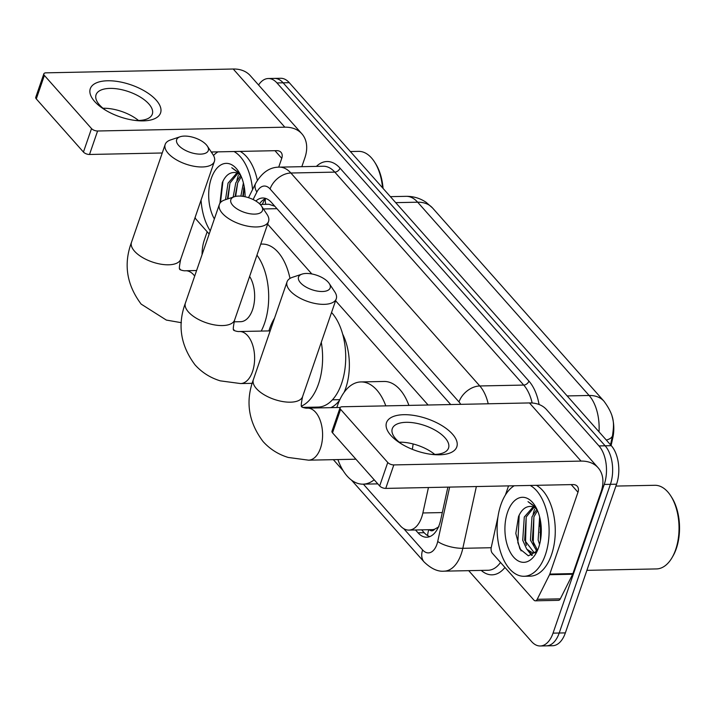 <?xml version="1.0" encoding="UTF-8"?>
<svg xmlns="http://www.w3.org/2000/svg" width="715" height="715" viewBox="0 0 715 715"><rect width="100%" height="100%" fill="white"/><g stroke="black" fill="none" stroke-linecap="round" stroke-linejoin="round"><path stroke-width="1.07" d="M429.268 529.699A9.295 5.202 -91.2 0 0 434.657 529.18L438.983 526.74M342.664 334.12A45.081 25.213 88.8 0 1 345.72 388.209A45.081 25.213 88.8 0 1 344.103 392.338M612.094 416.407A25.096 14.032 88.8 0 1 612.862 437.544L611.119 445.472M339.062 399.685A45.081 25.213 -91.2 0 0 339.536 400.284M339.607 400.194A45.081 25.213 88.8 0 1 330.804 407.657M319.283 407.89A45.081 25.213 88.8 0 1 317.567 407.094M434.657 529.18A27.885 15.596 88.8 0 1 432.003 529.636L408.891 530.11A27.885 15.596 -91.2 0 0 422.869 512.968L428.446 487.523M274.801 206.251L268.956 204.267L260.189 204.445M428.088 405.003L335.594 300.747M311.829 273.961L267.633 224.135M363.381 484.162L400.239 525.704A27.885 15.596 -91.2 0 0 408.891 530.11M258.571 85.005A27.885 15.596 88.8 0 1 268.295 78.525A27.885 15.596 88.8 0 1 276.955 82.931L598.973 445.928A27.885 15.596 88.8 0 1 604.238 484.448L553.035 633.141L559.202 633.016A27.885 15.596 88.8 0 1 546.421 645.86A27.885 15.596 88.8 0 0 559.202 633.016L610.396 484.323L559.202 633.016L565.359 632.891A27.885 15.596 88.8 0 1 552.588 645.734L540.263 645.985A27.885 15.596 88.8 0 1 531.602 641.578L468.7 570.659M598.973 445.928L605.14 445.803A27.885 15.596 88.8 0 1 610.396 484.323A27.885 15.596 88.8 0 0 605.14 445.803L283.113 82.806L605.14 445.803L611.298 445.677A27.885 15.596 88.8 0 1 616.562 484.198L565.359 632.891M268.295 78.525L274.462 78.4A27.885 15.596 88.8 0 1 283.113 82.806A27.885 15.596 88.8 0 0 274.462 78.4L280.629 78.275A27.885 15.596 88.8 0 1 289.28 82.681L611.298 445.677M536.277 551.989A37.18 20.789 88.8 0 1 535.91 551.149A37.18 20.789 88.8 0 0 536.277 551.989M533.104 514.442A37.18 20.789 88.8 0 1 534.597 509.16A37.18 20.789 88.8 0 0 533.104 514.442M236.88 180.52A37.18 20.789 88.8 0 1 238.372 175.238A37.18 20.789 88.8 0 0 236.88 180.52M202.068 254.656A27.885 15.596 88.8 0 1 204.32 240.061L207.171 231.776M553.035 633.141A27.885 15.596 88.8 0 1 540.263 645.985M415.504 529.976L418.025 532.818A27.885 15.596 -91.2 0 0 426.676 537.224A27.885 15.596 -91.2 0 0 440.655 520.082L447.876 487.13M450.718 404.547L271.387 202.399A27.885 15.596 -91.2 0 0 262.736 197.992A27.885 15.596 -91.2 0 0 255.872 201.04M429.751 536.607A27.885 15.596 88.8 0 1 424.192 532.693L421.662 529.851M259.545 203.802A27.885 15.596 88.8 0 1 265.828 198.484M94.612 101.45A37.18 16.928 -161 0 1 107.634 80.768A37.18 16.928 -161 0 1 156.245 100.198A37.18 16.928 -161 0 1 136.896 120.621A37.18 16.928 -161 0 1 104.211 109.368A37.18 16.928 -161 0 1 94.612 101.45M135.01 120.406A29.744 13.54 19 0 0 152.313 114.123A29.744 13.54 19 0 0 148.836 103.934A29.744 13.54 19 0 0 118.976 89.143A29.744 13.54 19 0 0 96.06 94.755A29.744 13.54 19 0 0 99.528 104.944A29.744 13.54 19 0 0 105.82 110.36M103.014 108.26A29.744 13.54 -161 0 1 138.513 120.478M209.173 234.028L196.089 219.282A4.647 2.601 -91.2 0 1 195.124 217.387M301.828 166.684L304.867 157.854A37.18 25.767 138.4 0 0 301.864 133.803A37.18 25.767 138.4 0 0 284.829 127.181L97.598 130.997L89.518 154.476L162.242 152.992M301.864 133.803L250.268 75.647A37.18 25.767 138.4 0 0 233.233 69.015L46.001 72.841A4.647 2.118 19 0 0 43.838 73.833A4.647 2.118 19 0 0 44.375 75.424L36.295 98.902A4.647 2.118 -161 0 1 35.75 97.311L43.838 73.833M89.518 154.476A4.647 2.118 -161 0 1 83.441 152.054L91.52 128.575L44.375 75.424M91.52 128.575A4.647 2.118 19 0 0 97.598 130.997M83.441 152.054L36.295 98.902M211.256 151.991L276.741 150.659A9.295 6.444 -41.6 0 1 281.004 152.313A9.295 6.444 -41.6 0 1 281.755 158.328L278.707 167.158M212.319 151.973L211.953 153.046M243.547 192.308A44.616 24.954 88.8 0 1 243.744 188.143M210.255 230.865A46.475 25.99 88.8 0 1 201.058 200.137M239.659 173.298L231.785 167.73L240.079 174.076M234.127 172.503L233.832 172.512A23.238 12.995 88.8 0 1 234.118 172.503A23.238 12.995 88.8 0 1 240.848 175.649M233.832 172.512C228.979 172.699 225.127 176.105 222.276 182.718L219.925 203.266M214.366 218.933A32.532 18.197 88.8 0 1 211.318 178.339A32.532 18.197 88.8 0 1 238.667 171.627A32.532 18.197 88.8 0 1 245.093 196.759M237.827 173.379L229.98 183.067L227.406 199.038M236.897 172.976L228.058 183.103L225.511 199.673M241.304 176.694L237.684 182.906L235.083 196.509M240.615 175.416L235.762 182.951L233.153 197.126M244.164 186.436L242.787 196.339M243.404 182.96L240.866 196.133M213.499 155.468A46.475 25.99 88.8 0 1 217.968 151.857M234.011 151.526A46.475 25.99 88.8 0 1 252.556 189.591M240.169 151.401A46.475 25.99 88.8 0 1 257.364 180.368M350.359 151.535L358.555 151.366A41.828 23.389 88.8 0 1 374.553 161.992A41.828 23.389 88.8 0 1 382.534 187.804M374.553 161.992L375.42 163.342A39.968 22.353 88.8 0 1 383.079 188.42M244.289 187.133L243.35 196.428M237.675 182.951L235.646 196.384M229.971 183.103L227.969 198.85M222.955 181.199L220.506 202.506M178.616 145.395A16.731 7.615 19 0 0 199.485 154.127A16.731 7.615 19 0 0 207.35 146.11A16.731 7.615 19 0 0 206.349 144.823A16.731 7.615 19 0 0 180.153 136.744A16.731 7.615 19 0 0 178.616 145.395M207.35 146.11L212.909 154.494A26.026 11.851 -161 0 1 214.393 161.411A26.026 11.851 -161 0 1 194.346 166.318A26.026 11.851 -161 0 1 168.213 153.376A26.026 11.851 -161 0 1 165.174 144.466A26.026 11.851 -161 0 1 170.608 139.925L180.153 136.744M234.055 321.83L240.633 321.696A26.026 14.55 -91.2 0 0 252.556 309.711A26.026 14.55 -91.2 0 0 249.624 276.428M256.953 255.139A51.123 28.591 88.8 0 1 264.559 323.252A51.123 28.591 88.8 0 1 261.225 331.072M260.752 244.11L262.173 244.083A51.123 28.591 88.8 0 1 289.986 278.43M300.488 282.774A16.731 7.615 19 0 0 321.348 291.506A16.731 7.615 19 0 0 329.222 283.489A16.731 7.615 19 0 0 328.221 282.202A16.731 7.615 19 0 0 302.025 274.122A16.731 7.615 19 0 0 300.488 282.774M329.222 283.489L334.781 291.872A26.026 11.851 -161 0 1 336.264 298.79A26.026 11.851 -161 0 1 316.218 303.696A26.026 11.851 -161 0 1 290.084 290.755A26.026 11.851 -161 0 1 287.046 281.844A26.026 11.851 -161 0 1 292.48 277.304L302.025 274.122M374.195 479.801A51.123 28.591 88.8 0 1 363.014 484.162A51.123 28.591 88.8 0 1 337.9 459.575M336.837 407.532A51.123 28.591 88.8 0 1 337.507 405.477A51.123 28.591 88.8 0 1 360.923 381.935A51.123 28.591 88.8 0 1 385.805 405.87M360.923 381.935L384.044 381.461A51.123 28.591 88.8 0 1 408.917 405.396M413.118 443.961A51.123 28.591 88.8 0 1 412.332 449.324M232.786 205.375A16.731 7.615 19 0 0 253.655 214.116A16.731 7.615 19 0 0 261.52 206.099A16.731 7.615 19 0 0 260.528 204.812A16.731 7.615 19 0 0 234.332 196.732A16.731 7.615 19 0 0 232.786 205.375M261.52 206.099L267.088 214.473A26.026 11.851 -161 0 1 268.572 221.391A26.026 11.851 -161 0 1 248.525 226.306A26.026 11.851 -161 0 1 222.392 213.365A26.026 11.851 -161 0 1 219.353 204.445A26.026 11.851 -161 0 1 224.787 199.914L234.332 196.732M321.285 342.297A51.123 28.591 88.8 0 1 318.47 384.018A51.123 28.591 88.8 0 1 301.551 406.066M268.876 330.92A51.123 28.591 88.8 0 1 269.546 328.864A51.123 28.591 88.8 0 1 274.569 318.077M331.546 312.491A51.123 28.591 88.8 0 1 341.582 383.544A51.123 28.591 88.8 0 1 318.166 407.085L302.686 407.398M390.837 435.372A37.18 16.928 -161 0 1 403.859 414.691A37.18 16.928 -161 0 1 452.47 434.112A37.18 16.928 -161 0 1 433.12 454.543A37.18 16.928 -161 0 1 400.436 443.282A37.18 16.928 -161 0 1 390.837 435.372M431.234 454.329A29.744 13.54 19 0 0 448.537 448.046A29.744 13.54 19 0 0 445.061 437.857A29.744 13.54 19 0 0 415.201 423.066A29.744 13.54 19 0 0 392.285 428.678A29.744 13.54 19 0 0 395.753 438.867A29.744 13.54 19 0 0 402.053 444.283M399.247 442.183A29.744 13.54 -161 0 1 434.738 454.4M549.531 574.717A4.647 2.601 -91.2 0 0 549.799 574.074L572.921 573.6A4.647 2.601 88.8 0 1 572.652 574.243L549.531 574.717L537.206 599.313A4.647 2.601 -91.2 0 1 535.347 600.815A4.647 2.601 -91.2 0 1 533.899 600.082L492.313 553.204A4.647 2.601 -91.2 0 1 491.241 547.502L497.989 516.731M572.921 573.6L601.092 491.777A37.18 25.767 138.4 0 0 598.089 467.726A37.18 25.767 138.4 0 0 581.054 461.095L393.822 464.92L385.743 488.399L572.965 484.573A9.295 6.444 -41.6 0 1 577.228 486.236A9.295 6.444 -41.6 0 1 577.979 492.242L549.799 574.074M572.652 574.243L560.319 598.848A4.647 2.601 88.8 0 1 558.46 600.341L535.347 600.815M598.089 467.726L546.492 409.57A37.18 25.767 138.4 0 0 529.457 402.938L342.235 406.764A4.647 2.118 19 0 0 340.063 407.756A4.647 2.118 19 0 0 340.599 409.346L332.52 432.825A4.647 2.118 -161 0 1 331.975 431.234L340.063 407.756M385.743 488.399A4.647 2.118 -161 0 1 379.665 485.968L387.753 462.489L340.599 409.346M387.753 462.489A4.647 2.118 19 0 0 393.822 464.92M379.665 485.968L332.52 432.825M508.544 485.887L505.416 494.986M615.91 486.075L654.779 485.288A41.828 23.389 88.8 0 1 670.777 495.906L671.653 497.265A39.968 22.353 88.8 0 1 676.301 548.637A39.968 22.353 88.8 0 1 672.851 556.27L672.037 557.664A41.828 23.389 88.8 0 1 656.486 568.925L586.899 570.347M670.777 495.906A41.828 23.389 88.8 0 1 675.648 549.665A41.828 23.389 88.8 0 1 672.037 557.664M539.771 526.231A44.616 24.954 88.8 0 1 539.968 522.057M530.235 485.449A46.475 25.99 88.8 0 1 545.348 554.885A46.475 25.99 88.8 0 1 524.059 576.281A46.475 25.99 88.8 0 1 500.697 552.346A46.475 25.99 88.8 0 1 500.875 504.745A46.475 25.99 88.8 0 1 514.192 485.78M536.393 485.324A46.475 25.99 88.8 0 1 551.515 554.751A46.475 25.99 88.8 0 1 530.226 576.156L524.059 576.281M535.884 507.212L528.01 501.644L536.304 507.99M530.36 506.417L530.065 506.435A23.238 12.995 88.8 0 1 530.342 506.417A23.238 12.995 88.8 0 1 537.072 509.572M530.065 506.435C525.203 506.622 521.351 510.027 518.5 516.641L515.819 533.462L519.885 548.941L528.358 555.823L537.126 551.194M507.543 512.262A32.532 18.197 88.8 0 1 534.892 505.55A32.532 18.197 88.8 0 1 538.681 547.359A32.532 18.197 88.8 0 1 535.875 553.58A32.532 18.197 88.8 0 1 511.824 554.804A32.532 18.197 88.8 0 1 507.543 512.262M534.051 507.301L526.213 516.99L524.649 540.227L534.203 552.749M533.131 506.899L524.283 517.025L522.728 540.263L526.74 549.165L532.559 552.82L536.706 551.739M537.537 510.608L533.917 516.829L532.353 540.066L537.546 550.282M536.84 509.339L531.987 516.865L530.432 540.102L536.956 551.417M533.247 552.847L535.785 552.767M540.388 520.35L540.352 541.014M539.628 516.874L538.136 539.95L539.593 544.374M527.456 550.005L531.701 555.466M540.513 521.056L540.504 540.174M533.899 516.865L533.256 542.31L534.132 545.223M526.195 517.025L525.552 542.471L526.428 545.375M529.422 551.694L532.38 555.206M519.179 515.113L517.848 542.622L521.128 550.89M612.862 437.544L612.103 437.553M265.837 204.329A27.885 15.855 -153.4 0 1 265.488 198.618M428.794 529.708A27.885 19.323 138.4 0 0 427.597 535.598M276.964 208.682L263.424 208.959M442.299 512.566L422.869 512.968M604.023 401.276A32.532 22.54 138.4 0 0 589.115 395.475L417.658 202.202A32.532 22.54 -41.6 0 1 432.566 208.002L604.023 401.276C615.669 417.122 613.801 425.094 612.541 435.542A32.532 10.671 -167.6 0 1 606.32 440.056M599.009 431.824A37.18 20.789 -91.2 0 0 589.115 395.475L567.165 395.931M395.708 202.649L417.658 202.202A37.18 20.789 -91.2 0 0 406.12 196.33L390.39 196.652M289.28 82.681L276.955 82.931M616.562 484.198L604.238 484.448M403.743 528.671L422.628 549.96A18.59 10.394 -91.2 0 0 436.91 544.329A18.59 10.394 -91.2 0 0 437.714 541.461L449.637 487.094M476.36 486.549L462.82 548.307A37.18 20.789 88.8 0 1 461.211 554.045A37.18 20.789 88.8 0 1 444.185 571.16L488.104 570.266A37.18 20.789 -91.2 0 0 500.518 562.446M491.196 547.726L462.82 548.307A18.59 6.095 -167.6 0 1 437.714 541.461M316.405 166.381A41.828 23.389 88.8 0 1 340 168.123L528.921 381.086A41.828 23.389 88.8 0 1 539.074 404.502M504.951 567.451A41.828 23.389 88.8 0 1 481.24 570.409M279.342 167.14A37.18 20.789 88.8 0 1 290.88 173.012L334.799 172.118A37.18 20.789 -91.2 0 0 323.26 166.246L279.342 167.14C269.85 167.051 261.958 172.476 255.657 183.389L248.498 197.68M460.719 404.341A18.59 10.394 -91.2 0 0 459.003 401.937L270.082 188.975A18.59 12.879 -41.6 0 1 290.88 173.012L479.801 385.966L523.72 385.072L334.799 172.118A4.647 3.218 138.4 0 0 340 168.123M459.003 401.937A18.59 12.879 -41.6 0 1 479.801 385.966A37.18 20.789 88.8 0 1 488.211 403.778M532.157 403.01A37.18 20.789 -91.2 0 0 523.72 385.072A4.647 3.218 138.4 0 0 528.921 381.086M270.082 188.975A18.59 10.394 -91.2 0 0 256.873 192.04L253.11 199.53M256.873 192.04A18.59 10.573 -153.4 0 1 255.657 183.389M351.566 480.194L424.129 561.981A18.59 12.879 -41.6 0 1 422.628 549.96M424.192 532.693L418.025 532.818M284.829 127.181L233.233 69.015M281.755 158.328L274.98 150.695M181.378 322.706L166.336 320.07L141.141 304.098C126.627 284.722 123.409 264.112 131.497 242.287A26.026 11.851 19 0 0 134.527 251.197A26.026 11.851 19 0 0 160.661 264.148A26.026 11.851 19 0 0 180.716 259.232L214.393 161.411M194.695 276.07A26.026 14.55 -91.2 0 0 193.711 274.864A26.026 14.55 -91.2 0 0 185.632 270.753C183.129 271.119 178.696 269.197 180.082 269.555C180.77 267.526 177.731 273.774 180.716 259.232M355.927 459.209L308.567 460.174L288.208 457.448C278.26 454.409 269.859 449.083 263.013 441.477C248.498 422.1 245.281 401.49 253.36 379.665A26.026 11.851 19 0 0 256.399 388.576A26.026 11.851 19 0 0 282.532 401.526A26.026 11.851 19 0 0 302.588 396.611L336.264 298.79M308.567 460.174A26.026 14.55 -91.2 0 0 320.49 448.189A26.026 14.55 -91.2 0 0 315.583 412.242A26.026 14.55 -91.2 0 0 307.504 408.131C305.001 408.497 300.568 406.576 301.953 406.933C302.642 404.905 299.603 411.152 302.588 396.611M252.198 383.329L240.606 383.562L220.247 380.845C210.29 377.797 201.898 372.479 195.043 364.873C180.538 345.488 177.32 324.878 185.4 303.053A26.026 11.851 19 0 0 188.438 311.972A26.026 11.851 19 0 0 214.572 324.914A26.026 11.851 19 0 0 234.618 319.998L268.572 221.391M240.606 383.562A26.026 14.55 -91.2 0 0 252.529 371.577A26.026 14.55 -91.2 0 0 247.613 335.63A26.026 14.55 -91.2 0 0 239.543 331.519C237.04 331.885 232.607 329.964 233.993 330.321C234.681 328.292 231.642 334.54 234.618 319.998M581.054 461.095L529.457 402.938M577.979 492.242L571.205 484.609M537.206 599.313L560.319 598.848M265.024 198.833L262.226 204.401M432.566 208.002L426.14 202.327C420.116 198.252 413.449 196.25 406.12 196.33M612.541 435.542L610.512 444.784M541.291 532.362L539.888 532.389M424.129 561.981C431.154 568.738 437.839 571.803 444.185 571.16M333.36 459.665L343.164 470.72M131.497 242.287L165.174 144.466M196.598 270.529L185.632 270.753M363.014 484.162L377.797 483.867M253.36 379.665L287.046 281.844M340.224 407.461L307.504 408.131M332.43 399.819L339.848 399.667M185.4 303.053L219.353 204.445M270.154 330.893L239.543 331.519"/></g></svg>
